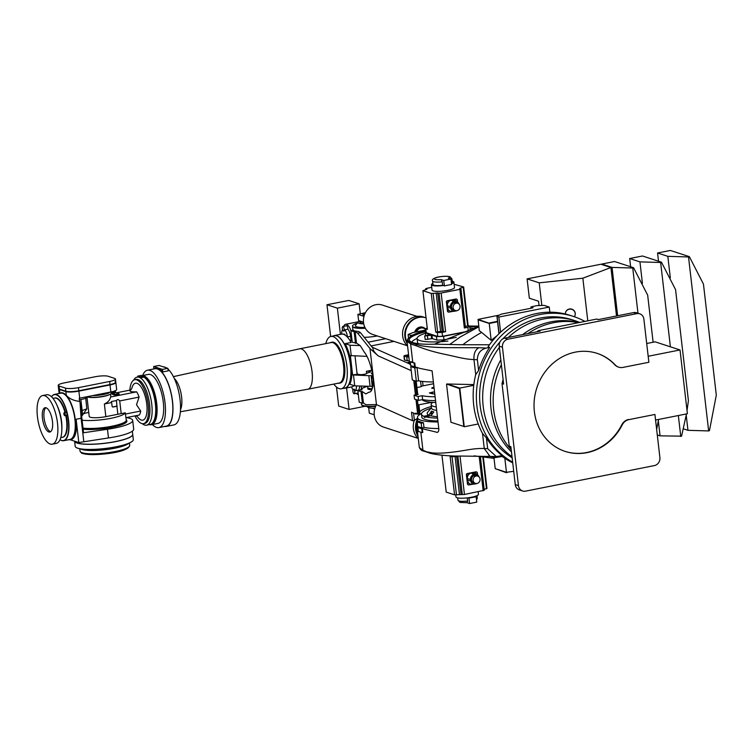 <?xml version="1.0" encoding="UTF-8"?>
<svg xmlns="http://www.w3.org/2000/svg" width="754" height="754" viewBox="0 0 754 754"><rect width="100%" height="100%" fill="white"/><g stroke="black" fill="none" stroke-linecap="round" stroke-linejoin="round"><path stroke-width="1.13" d="M536.754 331.807A84.288 76.258 -71.9 0 1 538.45 330.629L596.678 319.074L598.29 319.602L633.596 312.599A6.937 6.277 108.1 0 1 636.527 312.759L639.741 313.805A6.937 6.277 108.1 0 1 643.888 319.159L648.874 362.269L622.917 367.415A9.915 8.973 -71.9 0 1 618.723 367.179A9.915 8.973 -71.9 0 1 615.245 364.955A51.564 46.654 108.1 0 0 597.159 353.372A51.564 46.654 108.1 0 0 575.359 352.137A51.564 46.654 108.1 0 0 534.313 399.733A51.564 46.654 108.1 0 0 565.189 451.42A51.564 46.654 108.1 0 0 586.989 452.654A51.564 46.654 108.1 0 0 622.191 424.945A9.915 8.973 -71.9 0 1 628.959 419.61L654.915 414.464L628.959 419.61M564.991 451.354A51.564 46.654 108.1 0 0 586.584 452.523A51.564 46.654 108.1 0 0 621.786 424.813A9.915 8.973 -71.9 0 1 628.553 419.478M511.221 449.742A75.362 68.19 -71.9 0 1 501.382 364.719A75.362 68.19 108.1 0 0 511.221 449.752M527.951 333.551A75.362 68.19 -71.9 0 1 553.568 322.712A75.362 68.19 -71.9 0 1 578.469 322.693A75.362 68.19 108.1 0 0 538.526 327.575A75.362 68.19 108.1 0 0 527.923 333.56M511.193 449.516A84.288 76.258 -71.9 0 1 509.252 446.132L510.863 446.651L515.246 484.586A6.937 6.277 108.1 0 0 519.393 489.93L522.607 490.977A6.937 6.277 108.1 0 0 525.538 491.146L654.387 465.586A6.937 6.277 108.1 0 0 659.901 457.565L654.915 414.464M538.45 330.629L540.062 331.157L504.746 338.16A6.937 6.277 108.1 0 0 499.233 346.171L503.625 384.106L502.013 383.579A84.288 76.258 -71.9 0 1 503.097 379.601M646.706 343.504L655.132 341.835L680.014 349.95L648.186 356.265M655.565 420.053L687.394 413.739L680.014 349.95M639.741 313.805A6.937 6.277 108.1 0 0 636.81 313.645L507.96 339.206A6.937 6.277 108.1 0 0 502.447 347.217L518.46 485.633A6.937 6.277 108.1 0 0 522.607 490.977M509.252 446.132L502.013 383.579M618.525 367.113A9.915 8.973 -71.9 0 1 618.327 367.047A9.915 8.973 -71.9 0 1 614.849 364.823A51.564 46.654 108.1 0 0 596.951 353.306M596.678 319.074A84.288 76.258 -71.9 0 1 598.572 319.545M579.063 322.571A75.362 68.19 108.1 0 0 535.896 326.718A75.362 68.19 108.1 0 0 522.607 334.616M500.816 359.828A75.362 68.19 108.1 0 0 511.466 451.919M408.743 356.114L407 355.935L408.659 355.36M415.152 366.821L414.615 366.925L414.144 363.06L410.299 361.797L410.742 365.671L420.251 368.489L432.099 370.864L438.809 428.856C438.903 431.203 438.225 432.381 436.773 432.372L437.725 432.183M584.887 321.421A79.321 71.771 108.1 0 0 573.492 316.454L570.278 315.408A79.321 71.771 108.1 0 0 549.845 312.194A79.321 71.771 -71.9 0 0 536.744 313.504A79.321 71.771 -71.9 0 0 500.618 332.203A79.321 71.771 108.1 0 0 488.026 346.897L489.629 347.424L486.311 348.084C480.487 349.573 477.508 353.456 477.367 359.743L473.964 359.573C464.219 359.187 457.848 357.047 445.322 354.437C430.873 351.43 421.872 348.018 416.462 345.869L410.638 343.956L407.019 341.223L409.592 363.456A42.045 8.096 -6.6 0 0 410.581 364.927M409.309 360.996L404.653 360.101A2.978 0.575 173.4 0 1 404.398 359.903L403.956 356.039A2.978 0.575 173.4 0 1 405.699 355.304L408.583 354.729M422.259 432.485L421.75 428.781L417.895 427.527L418.347 431.392L422.202 432.645L422.796 432.372L422.297 428.677L437.263 432.362M417.377 423.644A42.045 8.096 -6.6 0 0 416.755 425.313A42.045 8.096 -6.6 0 0 418.687 427.367L418.668 427.367M478.149 319.762L479.252 330.61L481.618 332.429A159.763 144.561 -71.9 0 0 462.796 344.748L449.695 344.484L460.364 336.887L478.809 326.784M449.695 344.484L434.493 344.173L478.762 326.378M434.493 344.173A39.66 7.644 173.4 0 1 412.683 342.561A39.66 7.644 173.4 0 1 409.271 339.979A39.66 7.644 173.4 0 1 426.133 331.628M497.159 335.587L491.193 340.374L489.233 323.457L497.574 321.798L489.591 323.381L478.102 319.394L499.186 315.134M481.618 332.429L491.193 340.374M462.796 344.748L489.506 344.767M573.492 316.454A79.321 71.771 108.1 0 0 539.958 314.55A79.321 71.771 108.1 0 0 477.81 380.836A79.321 71.771 108.1 0 0 512.654 462.183M489.629 347.424A79.321 71.771 108.1 0 0 478.611 370.497L475.708 374.653A79.321 71.771 108.1 0 0 473.757 385.322A79.321 71.771 108.1 0 0 478.234 423.984A79.321 71.771 108.1 0 0 482.503 433.418L486.415 437.904A79.321 71.771 108.1 0 0 502.155 455.67L496.283 456.528L460.864 456.057C445.727 456.34 430.525 453.899 428.819 452.768L423.531 451.043C421.891 450.911 420.487 449.742 419.328 447.537L422.937 450.279L429.233 452.796M501.41 455.821A79.321 71.771 108.1 0 0 512.739 462.862M414.653 366.755L415.19 366.651L414.794 363.174L412.758 362.325A42.045 8.096 173.4 0 1 411.081 361.647L411.043 361.807M473.851 384.597L446.943 383.993M426.123 331.534A40.056 7.719 -6.6 0 0 412.598 336.161L411.675 336.19C406.717 338.932 406.642 341.138 411.42 342.816L416.717 344.54C422.108 346.425 432.202 347.462 446.99 347.66L478.922 347.717C475.303 349.62 473.644 353.569 473.964 359.573L475.708 374.653M428.837 452.202A99.16 19.104 173.4 0 1 428.772 452.183L428.762 452.164C434.097 453.672 442.683 453.465 456.575 451.637C468.592 449.912 474.52 448.196 484.256 448.498L489.893 456.217M474.125 455.85L494.03 458.357M488.055 456.151A159.763 144.561 108.1 0 0 496.085 457.461L502.239 456.453M504.841 458.3L506.452 472.306L495.218 468.639L493.964 457.819L496.085 457.461M506.452 472.306L513.71 471.316M469.751 326.576A39.66 7.644 173.4 0 1 477.235 326.944M478.724 326.114L470.562 326.039A42.045 8.096 -6.6 0 0 469.337 326.039M426.01 330.563A40.056 7.719 -6.6 0 0 412.485 335.191L410.525 335.266L410.685 336.642M407.019 341.223L407.019 341.213C407.509 338.829 408.932 337.189 411.307 336.293L411.675 336.19M412.485 335.191L412.598 336.161M410.525 335.266L408.112 334.484L408.536 338.141M477.367 359.743L478.611 370.497M486.415 437.904L487.659 448.668L484.256 448.498L482.503 433.418M487.659 448.668L496.283 456.528M408.112 334.484L413.164 332.514L425.944 329.979M489.233 323.457L477.998 319.79M579.76 322.439A75.758 68.548 108.1 0 0 575.434 320.846L572.38 319.847A75.758 68.548 108.1 0 0 540.354 318.028A75.758 68.548 108.1 0 0 502.729 338.942M500.006 341.892A75.758 68.548 108.1 0 0 512.145 457.763M575.434 320.846A75.758 68.548 108.1 0 0 543.408 319.027A75.758 68.548 108.1 0 0 508.3 337.453M499.374 347.415A75.758 68.548 108.1 0 0 512.023 456.67M478.234 423.984L464.247 426.755L459.78 388.093L473.757 385.322M446.679 384.04L459.403 388.564L463.795 426.453L450.949 422.268L446.566 384.38L447.094 383.965L459.62 388.046L464.247 426.755M446.933 383.909L459.78 388.093M500.618 332.203L498.865 317.066L497.15 316.162L501.372 314.126L532.541 307.943L533.04 307.632L530.948 306.916L536.725 305.634L544.049 305.37L549.251 307.067L498.865 317.066M549.845 312.194L549.251 307.067M408.866 357.132L404.21 356.227A2.978 0.575 173.4 0 1 403.956 356.039M406.774 357.066L407.226 360.94M428.772 452.183L428.225 452.004M489.591 323.381L478.102 319.394M497.517 321.355L489.544 322.938M426.217 332.335A23.402 4.505 -6.6 0 0 425.416 332.995L429.94 334.493L424.813 336.001L431.976 335.134L436.434 336.586A23.402 4.505 -6.6 0 0 443.559 336.322L467.282 331.619M424.643 335.879L425.209 339.488L432.372 338.612L436.839 340.063A23.402 4.505 -6.6 0 0 443.965 339.809L456.264 337.368M411.759 342.222A37.681 7.257 173.4 0 1 417.085 338.471M447.895 341.072A31.734 6.117 173.4 0 1 419.818 340.554A31.734 6.117 173.4 0 1 417.085 338.489A31.734 6.117 173.4 0 1 425.454 333.249M469.902 327.933A31.734 6.117 173.4 0 1 473.898 328.358M418.706 343.758A31.734 6.117 173.4 0 1 417.537 342.354L417.085 338.489M470.986 329.734L470.081 329.432M436.434 336.586L436.839 340.063M443.559 336.322L443.965 339.809M425.416 332.995L425.699 335.407M480.044 479.063A3.817 3.45 108.1 0 0 477.763 476.123A3.817 3.45 108.1 0 0 473.107 480.439A3.817 3.45 108.1 0 0 475.388 483.38A3.817 3.45 108.1 0 0 480.044 479.063M477.763 476.123L476.151 475.604A3.817 3.45 108.1 0 0 471.504 479.921A3.817 3.45 108.1 0 0 473.785 482.862L475.388 483.38M467.612 501.042L467.103 502.701L459.987 502.437L457.97 500.27A9.717 1.876 -6.6 0 0 458.8 500.901A9.717 1.876 -6.6 0 0 467.612 501.042L467.244 497.866M478.14 491.759L478.441 494.379A11.301 2.177 173.4 0 1 475.105 496.358A11.301 2.177 173.4 0 1 467.904 497.791A11.301 2.177 173.4 0 1 456.962 497.715A11.301 2.177 173.4 0 1 455.991 496.98L455.736 494.841M479.063 476.943A3.959 3.581 108.1 0 0 475.152 474.454L473.71 474.737A3.959 3.581 108.1 0 0 470.562 479.318L470.741 480.863A3.959 3.581 108.1 0 0 474.784 484.011L476.226 483.719A3.959 3.581 108.1 0 0 476.99 483.474M477.602 474.869L477.367 472.815A0.99 0.895 108.1 0 0 476.349 472.023L471.316 473.022A4.958 4.486 108.1 0 0 467.376 478.743L467.555 480.298A4.958 4.486 108.1 0 0 472.221 484.294L474.473 484.059M470.741 480.863L467.555 480.298L467.998 484.162A0.99 0.895 108.1 0 0 469.016 484.945L472.419 484.275M473.71 474.737L471.316 473.022L467.716 473.738A0.99 0.895 108.1 0 0 466.924 474.879L467.376 478.743L470.562 479.318M480.421 456.99L484.266 490.27L464.455 494.473L454.568 494.841L450.091 456.179L451.665 456.688A22.808 4.392 -6.6 0 0 456.462 456.509L456.396 456.01M456.462 456.509L458.828 456.047M464.455 494.473L460.015 456.057M483.173 490.76L479.242 456.801M476.773 472.042L476.245 471.872A0.99 0.895 108.1 0 0 475.831 471.853L467.188 473.569A0.99 0.895 108.1 0 0 466.406 474.709L467.48 483.993A0.99 0.895 108.1 0 0 468.074 484.756L468.592 484.926M483.371 457.414L486.961 488.413L484.162 489.346M454.568 494.841L446.217 492.117L441.948 455.218M451.665 456.688L451.571 455.868M486.509 488.875L482.862 457.348M462.315 494.624L457.876 456.236M460.996 494.2L456.632 456.481M459.431 494.256L455.077 456.585M456.462 494.841L452.042 456.688M475.105 496.358L476.151 496.707L468.96 498.13L467.904 497.791M468.96 498.13L469.582 503.54L476.782 502.117L476.151 496.707M469.582 503.54L467.018 502.711M478.017 475.237L476.339 473.719A4.958 4.486 108.1 0 0 472.749 472.739L475.152 474.454M453.116 307.623A3.817 3.45 108.1 0 0 455.397 310.563A3.817 3.45 108.1 0 0 460.044 306.247A3.817 3.45 108.1 0 0 457.763 303.306A3.817 3.45 108.1 0 0 453.116 307.623M457.763 303.306L456.161 302.778A3.817 3.45 108.1 0 0 451.514 307.095A3.817 3.45 108.1 0 0 453.795 310.045L455.397 310.563M441.118 279.602L442.249 281.826A9.717 1.876 173.4 0 1 433.437 281.694A9.717 1.876 173.4 0 1 432.598 281.063L433.003 284.541A9.717 1.876 -6.6 0 0 433.842 285.172A9.717 1.876 -6.6 0 0 442.645 285.304L444.398 285.879L451.599 284.447L450.967 279.037L448.319 278.169A7.738 1.489 -6.6 0 0 449.054 276.614A7.738 1.489 -6.6 0 0 438.903 276.991A7.738 1.489 -6.6 0 0 435.011 279.404A7.738 1.489 -6.6 0 0 441.118 279.602L443.767 280.469L444.398 285.879M442.249 281.826L442.645 285.304M451.514 283.787A11.301 2.177 -6.6 0 0 453.889 282.128A11.301 2.177 -6.6 0 0 452.918 281.383A11.301 2.177 -6.6 0 0 452.183 281.204M432.881 283.438A11.301 2.177 -6.6 0 0 431.429 284.72A11.301 2.177 -6.6 0 0 432.4 285.455A11.301 2.177 -6.6 0 0 443.343 285.53M431.429 284.72L432.051 290.139A11.301 2.177 -6.6 0 0 433.022 290.874A11.301 2.177 -6.6 0 0 445.746 290.695A11.301 2.177 -6.6 0 0 454.511 287.538L453.889 282.128M459.063 304.126A3.959 3.581 108.1 0 0 455.162 301.638L453.719 301.92A3.959 3.581 108.1 0 0 450.572 306.492L450.751 308.037A3.959 3.581 108.1 0 0 454.794 311.185L456.227 310.902A3.959 3.581 108.1 0 0 456.99 310.657M458.017 302.42L456.34 300.903A4.958 4.486 108.1 0 0 452.758 299.913L451.316 300.205A4.958 4.486 108.1 0 0 447.376 305.926L448.008 311.345A0.99 0.895 108.1 0 0 449.016 312.128L452.419 311.449M453.719 301.92L451.316 300.205L447.716 300.921A0.99 0.895 108.1 0 0 446.933 302.062L447.376 305.926L450.572 306.492M457.603 302.043L457.367 299.988A0.99 0.895 108.1 0 0 456.358 299.206L452.758 299.913L455.162 301.638M468.074 331.213L442.551 336.275A22.808 4.392 173.4 0 1 437.754 336.454L426.264 332.702L425.812 328.838A22.808 4.392 173.4 0 1 427.216 327.915M465.331 326.576L468.13 325.643L469.704 326.162A22.808 4.392 173.4 0 1 467.866 327.293L468.3 331.091M467.866 327.293L464.341 327.999L465.435 327.509L460.967 288.839L459.638 288.414L463.653 286.982L454.134 284.258M431.731 287.34L426.698 288.339L425.605 288.829L426.924 289.263L422.909 290.686L431.26 293.41L441.156 293.052L459.865 289.338L464.341 327.999M441.156 293.052L445.623 331.713L442.098 332.41L442.551 336.275M456.773 299.225L456.255 299.055A0.99 0.895 108.1 0 0 455.831 299.036L447.197 300.742A0.99 0.895 108.1 0 0 446.406 301.892L447.48 311.166A0.99 0.895 108.1 0 0 448.074 311.939L448.592 312.109M459.865 289.338L460.967 288.839M422.909 290.686L427.386 329.347L425.812 328.838M442.098 332.41A22.808 4.392 173.4 0 1 437.311 332.58L435.737 332.071L440.6 331.487L445.623 331.713M469.704 326.162L470.147 330.026A22.808 4.392 173.4 0 1 469.657 330.393M463.653 286.982L468.13 325.643M437.311 332.58L437.754 336.454M431.26 293.41L435.737 332.071M433.154 293.41L437.631 332.071M436.123 292.825L440.6 331.487M437.688 292.769L442.155 331.43M439.007 293.202L443.484 331.864M460.242 288.037L460.308 288.631M463.21 287.453L467.678 326.114M425.605 288.829L425.708 289.753M451.457 283.221A9.717 1.876 -6.6 0 0 452.315 282.307L451.91 278.829A9.717 1.876 173.4 0 1 451.052 279.743M443.767 280.469L450.967 279.037M450.751 308.037L447.556 307.472A4.958 4.486 108.1 0 0 452.23 311.477L454.483 311.232M506.349 472.692L495.378 468.686L506.867 472.673M409.431 362.052L407.405 362.787L409.535 362.957M413.55 413.107L414.408 420.478L412.551 420.723L376.453 404.596L365.926 404.709L363.419 403.032L362.071 391.43L361.062 391.637L362.41 403.23L359.196 402.184L357.848 390.591L361.062 391.637M434.53 391.882L429.394 392.928A27.37 5.269 -6.6 0 0 429.95 393.126A27.37 5.269 -6.6 0 0 434.785 394.022M433.984 387.094A27.37 5.269 -6.6 0 0 431.957 387.858L431.778 388.31L434.125 388.329M435.548 400.647A38.473 7.408 173.4 0 1 422.617 399.582L422.683 400.233A34.109 6.569 -6.6 0 0 424.615 401.1A34.109 6.569 -6.6 0 0 435.765 402.532M371.628 389.714A9.821 1.894 173.4 0 1 368.546 389.309A9.821 1.894 173.4 0 1 367.707 388.668A9.821 1.894 173.4 0 1 368.075 388.065M365.19 327.971A17.747 3.421 173.4 0 1 363.805 328.028A17.747 3.421 173.4 0 1 352.486 326.152L352.523 326.463A17.747 3.421 173.4 0 0 363.843 328.339A17.747 3.421 173.4 0 0 365.351 328.273A17.747 3.421 173.4 0 1 354.041 327.622A17.747 3.421 173.4 0 1 352.523 326.463L352.957 330.261M360.516 332.721L357.65 333.183L355.143 331.506L356.482 343.108L352.259 342.259L350.921 330.657L353.221 330.205A17.747 3.421 -6.6 0 0 354.418 330.808A17.747 3.421 -6.6 0 0 358.659 331.477L360.516 332.721L373.07 348.367C372.655 349.828 374.361 352.335 378.206 355.879L369.969 348.536L376.453 404.596M363.06 405.52A17.747 3.421 173.4 0 1 361.534 404.37A17.747 3.421 -6.6 0 0 375.746 406.086A17.747 3.421 173.4 0 1 363.06 405.52M417.301 367.518A40.452 7.794 -6.6 0 1 417.047 367.471L418.583 380.808A40.452 7.794 -6.6 0 0 433.38 381.958M412.513 420.713L411.533 412.202L415.793 414.106L415.68 413.145L417.659 414.021L415.982 399.554M415.445 394.945L413.767 380.421M417.659 414.021A40.452 7.794 -6.6 0 0 417.857 414.191L416.17 399.62M431.825 402.325L418.913 404.766L419.987 414.05L417.857 414.191M435.105 396.783A38.473 7.408 173.4 0 1 422.165 395.718L422.617 399.582L418.545 400.393L414.53 399.083L414.087 395.219L418.15 394.408A38.473 7.408 173.4 0 1 417.697 394.135L417.735 394.493M417.697 394.135L416.199 381.213M356.482 343.108L360.242 345.615L364.361 352.25C367.698 356.171 370.6 364.088 373.07 375.982L373.192 377.047C373.296 387.358 371.892 392.391 368.979 392.155L365.831 393.946L362.071 391.43M357.65 333.183L369.969 348.536M377.311 335.964A17.747 3.421 173.4 0 1 364.229 337.349M414.408 420.478A45.212 8.709 173.4 0 1 417.546 418.366M433.588 383.729L421.156 386.199M431.335 406.453A38.482 7.417 -6.6 0 0 419.724 411.759M372.825 376.086A5.947 1.15 -6.6 0 0 371.27 377.066A5.947 1.15 -6.6 0 0 371.449 377.302L372.938 378.301L373.268 381.138M418.583 380.808L416.331 381.26L412.315 379.95L410.77 366.604L414.785 367.914L416.331 381.26M416.934 387.537L421.213 386.689L420.572 381.166M414.087 395.219L418.093 396.529L418.545 400.393M422.165 395.718L418.093 396.529M422.56 381.439L423.069 385.812M372.938 378.301L372.457 372.862A4.458 0.858 -6.6 0 0 371.345 373.56A4.458 0.858 -6.6 0 0 371.731 373.843A4.458 0.858 -6.6 0 0 372.589 374.003M385.709 338.697L368.112 342.193M372.193 388.715A9.614 1.857 173.4 0 1 368.612 388.31A9.614 1.857 173.4 0 1 367.792 387.679L367.622 386.237A15.768 3.035 -6.6 0 0 362.005 389.761L357.848 390.591M393.984 341.392L371.109 345.935M412.551 366.256L410.77 366.604M417.047 367.471L414.785 367.914M363.419 403.032L362.41 403.23M343.701 326.341A11.301 4.288 -101.2 0 1 345.577 324.286A11.301 4.288 -101.2 0 1 350.93 330.657L354.135 331.713L355.473 343.306M355.143 331.506L354.135 331.713M372.712 387.349L372.495 386.321L373.786 385.577M415.793 414.106L417.216 413.823M372.57 387.735A5.947 5.787 60.6 0 0 372.495 386.321L371.449 377.302M409.507 362.683L408.168 362.994M359.978 322.505A9.915 1.913 173.4 0 1 360.685 321.826M363.654 323.4A9.915 1.913 173.4 0 1 359.931 322.354A9.915 1.913 173.4 0 1 360.949 321.345M364.898 327.396A14.873 2.865 173.4 0 1 364.832 327.396A14.873 2.865 173.4 0 1 355.568 325.238L358.141 322.109A11.894 2.29 173.4 0 1 359.969 321.025M352.486 326.152A17.747 3.421 173.4 0 1 357.245 323.193M363.739 323.871A11.894 2.29 173.4 0 1 358.141 322.109M361.552 404.135A17.747 3.421 -6.6 0 0 361.534 404.37L361.571 404.681A17.747 3.421 -6.6 0 0 375.596 406.406M366.878 406.472L367.999 407.33A11.894 2.29 -6.6 0 0 374.927 408.178M363.635 323.296A9.416 1.819 173.4 0 1 361.232 322.929A9.416 1.819 173.4 0 1 360.421 322.316A9.416 1.819 173.4 0 1 361.241 321.44M365.04 313.476A3.968 0.763 173.4 0 1 364.87 313.287A3.968 0.763 173.4 0 1 365.351 312.844M368.131 388.103L368.244 388.998A9.321 1.8 -6.6 0 0 368.367 389.243M364.889 313.428A4.439 0.858 -6.6 0 0 364.267 313.956A4.439 0.858 -6.6 0 0 364.691 314.258M364.267 313.956L364.305 314.295A4.439 0.858 -6.6 0 0 364.578 314.541M432.542 402.382L431.514 403.635A25.382 4.892 -6.6 0 0 431.128 404.644A25.382 4.892 -6.6 0 0 433.314 406.302A25.382 4.892 -6.6 0 0 436.274 406.943M431.128 404.644L431.533 408.121A25.382 4.892 -6.6 0 0 433.71 409.78A25.382 4.892 -6.6 0 0 436.679 410.421M438.017 421.967A40.452 7.794 173.4 0 1 420.93 420.223A40.452 7.794 173.4 0 1 417.452 417.593A40.452 7.794 173.4 0 1 421.543 413.512M438.771 428.545A40.452 7.794 173.4 0 1 423.974 427.395L423.437 422.758A40.452 7.794 173.4 0 1 421.156 422.155A40.452 7.794 173.4 0 1 419.422 421.448L417.169 421.891L417.707 426.538L421.722 427.848L421.184 423.201L417.169 421.891M437.565 418.084A36.098 6.956 173.4 0 1 425.388 416.783L430.638 415.756A30.339 5.844 -6.6 0 0 437.405 416.679M431.476 407.641L427.622 412.325A30.339 5.844 -6.6 0 0 429.035 415.228L423.823 416.274A36.098 6.956 173.4 0 1 421.458 414.191A36.098 6.956 173.4 0 1 431.005 408.216M429.035 415.228L431.429 411.147L433.833 411.938L430.751 415.756M423.974 427.395L421.722 427.848M423.437 422.758L421.184 423.201M432.061 414.493L431.429 411.147M423.823 416.274C424.427 417.735 424.954 417.904 425.388 416.783L424.87 417.518M437.904 420.977A36.098 6.956 173.4 0 1 421.788 417.085L421.458 414.191M575.217 314.55A4.958 4.863 -172.1 0 0 570.373 308.923A4.958 4.863 -172.1 0 0 565.396 313.202M574.378 316.746A4.958 4.863 -172.1 0 0 570.344 309.112A4.958 4.863 -172.1 0 0 565.33 314.013M541.824 305.332L539.223 282.835L527.103 278.876L600.881 264.239L610.91 267.51L616.527 315.983M527.103 278.876L529.336 298.207L538.563 301.223L539.053 305.427M610.91 267.51L582.851 278.207L539.223 282.835M587.781 320.846L582.851 278.207M637.978 313.23L632.747 268.028L633.558 267.708L614.576 261.525L601.777 264.06L601.833 264.55M601.777 264.06L612.041 267.406L632.747 268.028M617.639 315.766L612.041 267.406M653.115 342.231L647.667 295.144L633.558 267.708M658.572 419.46L656.649 429.412M670.391 346.812L660.636 262.486L661.447 262.175L642.465 255.992L629.675 258.528L630.627 266.756M657.29 434.945L660.07 435.85L658.327 420.855M686.47 413.918L681.578 436.151L660.07 435.85M629.675 258.528L639.939 261.874L660.636 262.486M642.417 283.344L639.939 261.874M680.768 436.472L678.346 415.529M687.026 410.553L688.411 400.657L675.556 289.611L661.447 262.175M689.335 256.643L703.454 284.079L716.3 395.124L709.467 430.619L708.656 430.93L688.525 256.954L689.335 256.643L670.363 250.46L657.563 252.995L658.515 261.223M683.426 428.837L687.959 430.317L686.225 415.322M708.656 430.93L687.959 430.317M657.563 252.995L667.827 256.341L688.525 256.954M670.315 277.811L667.827 256.341M342.976 326.539A2.281 0.867 -101.2 0 0 342.797 326.52A2.281 0.867 -101.2 0 0 342.344 328.697A2.281 0.867 -101.2 0 0 343.494 330.987A2.281 0.867 -101.2 0 0 343.683 330.997A2.281 0.867 -101.2 0 0 344.126 328.829A2.281 0.867 -101.2 0 0 342.976 326.539M349.931 340.506L351.044 340.28L350.582 336.293A6.937 2.639 -101.2 0 0 347.877 329.196A2.281 0.867 -101.2 0 0 346.67 325.803A2.281 0.867 -101.2 0 0 346.482 325.794A2.281 0.867 -101.2 0 0 346.312 325.879M353.56 389.3A2.281 0.867 -101.2 0 0 353.372 389.29A2.281 0.867 -101.2 0 0 352.919 391.458A2.281 0.867 -101.2 0 0 354.069 393.748A2.281 0.867 -101.2 0 0 354.257 393.758A2.281 0.867 -101.2 0 0 354.7 391.59A2.281 0.867 -101.2 0 0 353.56 389.3M356.397 385.907A6.937 2.639 -101.2 0 1 355.096 390.798A2.281 0.867 -101.2 0 0 354.097 389.196A2.281 0.867 -101.2 0 0 353.909 389.177A2.281 0.867 -101.2 0 0 353.739 389.262M356.34 393.343A11.301 4.288 -101.2 0 0 357.924 394.465A11.301 4.288 -101.2 0 0 358.31 394.549M361.383 388.762A11.301 4.288 -101.2 0 0 361.336 386.048M343.683 388.291A26.871 10.207 -101.2 0 0 344.936 388.253A26.871 10.207 -101.2 0 0 350.205 362.674A26.871 10.207 -101.2 0 0 336.68 335.7A26.871 10.207 -101.2 0 0 334.474 335.53A26.871 10.207 -101.2 0 0 333.306 335.973M334.474 335.53L341.317 334.173A26.871 10.207 78.8 0 1 343.032 334.211L343.937 334.031A26.871 10.207 78.8 0 1 344.418 334.163A26.871 10.207 78.8 0 1 344.898 334.342L344.003 334.522A26.871 10.207 78.8 0 1 351.072 342.476L345.134 343.654A26.871 10.207 78.8 0 1 351.487 365.256L352.599 374.927L368.838 375.68A11.894 2.29 -6.6 0 0 372.778 375.605M351.138 340.374L349.997 340.601L352.08 340.685L351.138 340.374A22.017 8.36 78.8 0 0 351.044 340.28M344.983 335.04L344.898 334.342M347.471 337.189L347.434 336.915A6.937 2.639 -101.2 0 0 344.729 329.818A2.281 0.867 -101.2 0 1 344.22 330.893L343.683 330.997M342.58 329.639A6.937 2.639 -101.2 0 0 341.732 334.116M359.074 320.733L359.149 321.392M357.217 373.126L357.33 374.107M347.877 329.196L344.729 329.818M372.344 386.312A11.894 2.29 173.4 0 1 370.063 386.312L354.738 385.85L353.513 375.219M366.736 356.359A11.894 2.29 173.4 0 1 366.595 356.35L350.365 355.596L351.487 365.256A26.871 10.207 78.8 0 1 349.828 384.248L354.738 385.85M351.553 386.934A6.937 2.639 -101.2 0 0 352.976 389.752M358.32 390.497A2.281 0.867 -101.2 0 0 358.244 390.176A6.937 2.639 -101.2 0 0 359.564 386.001M354.154 385.662L353.353 386.208M354.041 385.624A26.871 10.207 78.8 0 1 351.779 386.896L344.936 388.253M351.27 355.888L350.044 345.257L360.167 345.558L350.044 345.257L345.134 343.654L351.072 342.476M352.599 374.927L357.735 374.238A9.915 1.913 -6.6 0 0 360.195 374.615A3.968 0.763 -6.6 0 0 366.595 373.541A9.614 1.857 173.4 0 1 369.903 372.222L370.666 371.826L368.998 371.213L366.397 371.307L371.892 370.214M357.104 374.031L355.011 356.001M360.289 313.702L359.14 303.824L348.744 300.441L326.972 304.757L330.648 336.51M346.595 387.924L349.093 409.441L338.697 406.048L336.491 387.047M355.096 390.798L358.244 390.176M340.403 334.361L337.368 308.141L326.972 304.757M337.368 308.141L359.14 303.824M349.093 409.441L365.068 406.274M350.044 345.257L345.134 343.654M333.824 384.088A26.673 10.132 -101.2 0 0 341.298 388.772A26.673 10.132 -101.2 0 0 346.906 366.124A26.673 10.132 -101.2 0 0 330.921 336.444A26.673 10.132 -101.2 0 0 325.794 343.626M330.921 336.444L334.512 335.728A26.673 10.132 78.8 0 1 350.506 365.407A26.673 10.132 78.8 0 1 344.898 388.056L341.298 388.772M330.129 342.768A20.82 7.908 78.8 0 1 331.157 342.363A20.82 7.908 78.8 0 1 343.636 365.53A20.82 7.908 78.8 0 1 339.262 383.211A20.82 7.908 78.8 0 1 338.15 383.23M331.157 342.363L332.052 342.184A20.82 7.908 78.8 0 1 344.54 365.351A20.82 7.908 78.8 0 1 340.158 383.032L339.262 383.211M174.287 378.47A17.851 6.777 78.8 0 1 181.62 397.047A17.851 6.777 78.8 0 1 180.489 409.714M173.392 376.632L299.64 348.81A20.622 7.832 78.8 0 1 299.706 348.8A20.622 7.832 78.8 0 1 312.062 371.75A20.622 7.832 78.8 0 1 307.726 389.262A20.622 7.832 78.8 0 1 307.67 389.271L180.357 411.759M299.706 348.8L331.195 342.552A20.622 7.832 78.8 0 1 343.56 365.502A20.622 7.832 78.8 0 1 339.225 383.013L307.726 389.262M164.702 426.434A29.547 11.216 -101.2 0 0 166.314 426.415A29.547 11.216 -101.2 0 0 172.525 401.335A29.547 11.216 -101.2 0 0 154.815 368.452L155.71 368.272A29.547 11.216 78.8 0 1 162.779 371.929L168.18 370.855L167.888 368.338L159.056 365.454L153.656 366.529L162.487 369.403L167.888 368.338M154.815 368.452A29.547 11.216 -101.2 0 0 153.316 369.055M163.392 366.868A29.547 11.216 78.8 0 1 166.229 367.792M167.982 369.102A29.547 11.216 78.8 0 1 180.083 399.837A29.547 11.216 78.8 0 1 173.872 424.917L166.314 426.415M162.779 371.929L162.487 369.403M153.91 368.734L153.656 366.529M149.537 424.587A24.986 9.491 -101.2 0 0 151.479 424.709A24.986 9.491 -101.2 0 0 156.38 400.93A24.986 9.491 -101.2 0 0 143.797 375.841A24.986 9.491 -101.2 0 0 142.138 375.633M151.479 424.709L158.048 423.409A24.986 9.491 -101.2 0 0 162.949 399.629A24.986 9.491 -101.2 0 0 150.366 374.54A24.986 9.491 -101.2 0 0 148.321 374.389L142.101 375.624M152.383 424.53A29.255 11.103 -101.2 0 0 156.483 427.414A29.255 11.103 -101.2 0 0 158.877 427.593L166.257 426.123A29.255 11.103 -101.2 0 0 171.997 398.291A29.255 11.103 -101.2 0 0 157.266 368.923A29.255 11.103 -101.2 0 0 154.872 368.744L147.492 370.205A29.255 11.103 -101.2 0 0 142.657 375.511M158.877 427.593A29.255 11.103 -101.2 0 0 164.617 399.752A29.255 11.103 -101.2 0 0 149.886 370.384A29.255 11.103 -101.2 0 0 147.492 370.205M150.574 424.361A24.477 9.293 -101.2 0 0 155.522 402.071A24.477 9.293 -101.2 0 0 143.882 376.859M83.006 428.093A24.496 4.722 173.4 0 0 110.31 426.528A24.496 4.722 173.4 0 0 126.276 420.185L125.268 412.796A24.496 4.722 173.4 0 1 108.124 418.828A24.496 4.722 173.4 0 1 82.092 420.166M88.114 397.085A11.894 2.29 -6.6 0 0 98.953 397.151A11.894 2.29 -6.6 0 0 109.5 394.615M105.843 416.651L104.382 403.974L111.667 402.532A13.883 5.269 -101.2 0 0 111.328 401.571L116.484 400.544C117.407 399.196 118.491 399.318 119.726 400.93L121.196 413.607L105.843 416.651A11.894 2.29 173.4 0 1 90.235 417.216A11.894 2.29 173.4 0 1 89.208 416.444L87.021 397.547M104.382 403.974C107.973 402.353 110.027 400.025 110.555 397.009A11.894 2.29 -6.6 0 0 110.847 396.406L110.574 394.069M129.829 390.148A22.413 8.511 78.8 0 1 134.787 379.705A22.413 8.511 78.8 0 1 148.218 404.644A22.413 8.511 78.8 0 1 143.514 423.663A22.413 8.511 78.8 0 1 134.938 415.897M134.787 379.705L136.163 379.432A22.413 8.511 78.8 0 1 149.594 404.37A22.413 8.511 78.8 0 1 144.891 423.39L143.514 423.663M146.615 425.171L150.216 424.455A24.496 9.302 78.8 0 0 155.362 403.663A24.496 9.302 78.8 0 0 143.91 377.132L140.31 377.839A24.496 9.302 78.8 0 1 151.761 404.38A24.496 9.302 78.8 0 1 146.615 425.171A24.496 9.302 78.8 0 1 142.308 423.682M125.418 414.059L140.696 411.034L136.512 404.728L139.085 397.094A13.883 5.269 -101.2 0 0 136.625 391.835C130.602 392.023 128.68 391.392 130.838 389.95L116.446 392.806M131.884 388.367L130.593 390.204M131.799 388.546A18.831 7.154 78.8 0 1 139.584 385.087A18.831 7.154 78.8 0 1 146.776 404.163A18.831 7.154 78.8 0 1 137.369 416.623M115.456 394.37L112.242 393.324L112.355 394.295L115.569 395.341L119.17 394.625L119.057 393.654L115.456 394.37L115.569 395.341M112.242 393.324L115.843 392.608L119.057 393.654M143.91 377.132L143.797 376.18L140.197 376.896L140.31 377.839A24.496 9.302 78.8 0 0 137.907 377.057L137.793 376.105L141.394 375.388L143.797 376.18M140.197 376.896L137.793 376.105M110.81 393.918L112.28 393.626M133.675 380.148A24.496 9.302 78.8 0 1 137.087 377.123A24.496 9.302 78.8 0 1 137.907 377.057M119.726 400.93L139.085 397.094M110.555 397.009L136.625 391.835M125.268 412.796L121.196 413.607M117.86 414.266L116.936 406.246L113.109 407A0.99 0.895 -71.9 0 1 112.092 406.218L111.667 402.532M125.984 417.678L139.311 415.03A13.883 5.269 -101.2 0 0 140.696 411.034M83.449 413.748A24.496 4.722 173.4 0 1 88.736 412.353M116.484 400.544L116.936 406.246M112.572 406.934A0.99 0.895 108.1 0 0 112.864 406.924L117.124 406.076M83.072 428.602A24.891 4.797 -6.6 0 0 110.725 426.934A24.891 4.797 -6.6 0 0 126.71 420.534A24.891 4.797 -6.6 0 0 126.22 419.733M132.704 434.379A29.255 5.636 173.4 0 1 132.713 434.427A29.255 5.636 173.4 0 1 110.027 442.617A29.255 5.636 173.4 0 1 77.115 443.06A29.255 5.636 173.4 0 1 74.599 441.175A29.255 5.636 -6.6 0 0 77.106 442.966A29.255 5.636 -6.6 0 0 110.018 442.523A29.255 5.636 -6.6 0 0 132.704 434.332L132.336 431.175M132.827 440.77A29.152 5.617 173.4 0 1 132.779 440.817A29.152 5.617 173.4 0 1 107.794 448.225A29.152 5.617 173.4 0 1 77.803 448.262A29.152 5.617 173.4 0 1 75.994 447.395A29.152 5.617 173.4 0 1 75.937 447.348M74.599 441.175L75.193 446.274A29.255 5.636 -6.6 0 0 75.881 447.311A29.255 5.636 -6.6 0 0 77.709 448.178A29.255 5.636 -6.6 0 0 107.794 448.149A29.255 5.636 -6.6 0 0 132.864 440.713A29.255 5.636 -6.6 0 0 133.307 439.554L132.713 434.427M82.525 449.167A25.184 4.854 -6.6 0 0 114.617 447.688A25.184 4.854 -6.6 0 0 126.832 444.04M126.729 420.685A24.986 4.816 173.4 0 1 126.879 421.1A24.986 4.816 173.4 0 1 112.176 427.273A24.986 4.816 173.4 0 1 83.138 429.214M111.356 392.174L111.451 393.013A12.893 2.479 173.4 0 1 103.864 396.189A12.893 2.479 173.4 0 1 87.37 396.934A9.915 1.913 173.4 0 1 79.424 399.761M126.295 417.612A30.839 5.938 173.4 0 1 132.695 420.43A30.839 5.938 173.4 0 1 114.542 428.036A30.839 5.938 173.4 0 1 107.483 429.252L108.482 437.951A30.839 5.938 173.4 0 0 115.55 436.736A30.839 5.938 173.4 0 0 133.694 429.13L132.695 420.43M68.737 439.714A23.892 9.076 -101.2 0 0 70.197 439.723A23.892 9.076 -101.2 0 0 75.221 419.441A23.892 9.076 -101.2 0 0 60.895 392.843A23.892 9.076 -101.2 0 0 59.557 393.418M60.895 392.843L60.989 392.825A23.892 9.076 -101.2 0 1 66.305 395.341C69.255 398.687 73.694 400.723 79.613 401.42A23.892 9.076 78.8 0 1 80.037 402.447L81.102 418.272L76.126 419.262A23.892 9.076 78.8 0 1 71.102 439.544L70.197 439.723M111.404 392.608L115.522 391.788L115.4 390.685M76.126 419.262L78.812 442.551L108.482 437.951M78.812 442.551L70.16 439.733M80.037 402.447L83.421 431.627L82.789 432.862L107.483 429.252M81.102 418.272L83.798 441.561M85.73 398.244L86.842 408.828L82.139 410.562L81.149 411.995L82.139 410.572L80.857 399.526M79.613 401.42L79.245 398.272A9.915 1.913 -6.6 0 0 79.698 398.178L110.838 392.005A9.915 1.913 -6.6 0 0 116.672 389.554L115.852 382.504A9.915 1.913 -6.6 0 1 110.018 384.945A9.915 1.913 -6.6 0 0 115.852 382.504L115.805 382.118A9.915 1.913 -6.6 0 0 114.957 381.467M65.475 388.122A9.915 1.913 -6.6 0 0 78.482 387.65L109.613 381.467A9.915 1.913 -6.6 0 0 115.447 379.026A9.915 1.913 -6.6 0 0 114.599 378.376L108.18 376.284A9.915 1.913 -6.6 0 0 95.164 376.755L64.033 382.938A9.915 1.913 -6.6 0 0 58.199 385.388A9.915 1.913 -6.6 0 0 59.048 386.029L65.475 388.122L65.834 391.213A9.915 1.913 -6.6 0 0 78.84 390.742A9.915 1.913 173.4 0 1 65.834 391.213L59.406 389.121A9.915 1.913 173.4 0 1 58.558 388.48A9.915 1.913 -6.6 0 0 59.406 389.121L65.871 391.599A9.915 1.913 -6.6 0 0 78.887 391.128L110.018 384.945L78.887 391.128A9.915 1.913 -6.6 0 1 65.871 391.599L59.453 389.507L65.871 391.599L66.305 395.341M58.199 385.388L58.595 388.866A9.915 1.913 -6.6 0 0 59.453 389.507A9.915 1.913 -6.6 0 1 58.595 388.866L59.132 393.494M82.139 410.572L82.61 414.625L81.479 414.851M63.722 403.663A23.402 8.888 -101.2 0 0 51.526 396.783A23.6 8.963 78.8 0 1 54.476 394.417A23.6 8.963 78.8 0 1 63.939 403.503A23.6 8.963 78.8 0 1 68.982 427.084A23.6 8.963 78.8 0 1 63.666 440.713A23.6 8.963 78.8 0 1 60.028 439.676A23.402 8.888 -101.2 0 0 68.529 430.694A23.402 8.888 -101.2 0 0 63.722 403.663M64.882 394.568A23.402 8.888 78.8 0 1 64.976 394.644A23.402 8.888 78.8 0 1 70.376 402.334A23.402 8.888 78.8 0 1 73.279 436.509A23.402 8.888 78.8 0 1 73.223 436.604M63.666 440.713L69.962 439.469A23.6 8.963 -101.2 0 0 73.166 436.717A23.6 8.963 -101.2 0 0 70.245 402.259A23.6 8.963 -101.2 0 0 64.787 394.493A23.6 8.963 -101.2 0 0 60.772 393.173L54.476 394.417M65.051 412.419A19.934 7.568 -101.2 0 0 62.648 405.803A19.934 7.568 -101.2 0 0 58.039 399.243A19.934 7.568 -101.2 0 0 57.992 399.205M65.004 412.429A20.028 7.606 -101.2 0 0 62.573 405.756A20.028 7.606 -101.2 0 0 57.945 399.168A20.028 7.606 -101.2 0 0 54.542 398.046L52.959 398.357M60.763 437.65L62.337 437.339A20.028 7.606 -101.2 0 0 65.061 435.001A20.028 7.606 -101.2 0 0 65.768 415.567M65.089 434.954A19.934 7.568 -101.2 0 0 65.117 434.898A19.934 7.568 -101.2 0 0 65.824 415.558M48.859 431.957A12.394 4.703 -101.2 0 0 49.877 432.033A12.394 4.703 -101.2 0 0 52.309 420.232A12.394 4.703 -101.2 0 0 46.069 407.791A12.394 4.703 -101.2 0 0 45.051 407.716A12.394 4.703 -101.2 0 0 42.62 419.507A12.394 4.703 -101.2 0 0 48.859 431.957M45.9 407.744A12.394 4.703 -101.2 0 0 44.429 420.261A12.394 4.703 -101.2 0 0 50.48 431.637A12.394 4.703 -101.2 0 0 50.65 431.684M52.29 444.191L56.248 443.399A24.788 9.416 -101.2 0 0 61.112 419.808A24.788 9.416 -101.2 0 0 48.624 394.926A24.788 9.416 -101.2 0 0 46.597 394.776L42.639 395.558A24.788 9.416 -101.2 0 0 37.775 419.149A24.788 9.416 -101.2 0 0 50.254 444.04A24.788 9.416 -101.2 0 0 52.29 444.191A24.788 9.416 -101.2 0 0 57.153 420.6A24.788 9.416 -101.2 0 0 44.665 395.709A24.788 9.416 -101.2 0 0 42.639 395.558M61.828 429.535A21.319 8.096 -101.2 0 0 57.05 405.454M64.58 415.548A1.612 0.613 -101.2 0 0 64.674 415.642A1.612 0.613 -101.2 0 0 64.948 415.727L66.569 415.407A1.612 0.613 -101.2 0 0 66.927 414.625A1.612 0.613 -101.2 0 0 66.644 412.985A1.612 0.613 -101.2 0 0 65.947 412.24L64.326 412.561A1.612 0.613 -101.2 0 0 64.109 412.749A1.612 0.613 -101.2 0 0 64.052 412.872M64.948 415.727A1.612 0.613 -101.2 0 0 65.315 414.945A1.612 0.613 -101.2 0 0 65.023 413.305A1.612 0.613 -101.2 0 0 64.326 412.561M63.864 413.484A1.414 0.537 -101.2 0 0 64.495 415.492A1.414 0.537 -101.2 0 0 65.051 414.888A1.414 0.537 -101.2 0 0 64.684 413.211A1.414 0.537 -101.2 0 0 63.986 412.956A1.414 0.537 -101.2 0 0 63.864 413.484M64.081 413.729L64.608 415.086L64.693 413.739L64.081 413.729L64.599 413.626M64.816 414.512L64.231 414.634M66.116 412.268A1.583 0.603 78.8 0 1 66.22 412.212A1.583 0.603 78.8 0 1 66.908 412.947A1.583 0.603 78.8 0 1 67.191 414.559A1.583 0.603 78.8 0 1 66.833 415.331A1.583 0.603 78.8 0 1 66.72 415.322M78.482 387.65L78.84 390.742L109.971 384.559A9.915 1.913 -6.6 0 0 115.805 382.118A9.915 1.913 173.4 0 1 109.971 384.559L78.84 390.742L79.698 398.178M407.188 342.627A16.861 15.25 -71.9 0 1 408.103 325.144A16.861 15.25 -71.9 0 1 422.871 317.198A16.861 15.25 -71.9 0 1 425.982 317.83L425.426 317.651A16.861 15.25 108.1 0 0 404.898 336.708A16.861 15.25 108.1 0 0 407.301 343.636A16.861 15.25 -71.9 0 1 407.169 325.587A16.861 15.25 -71.9 0 1 422.306 317.019A16.861 15.25 -71.9 0 1 425.426 317.651L423.173 316.916A16.861 15.25 108.1 0 0 402.655 335.973A16.861 15.25 108.1 0 0 407.565 345.935M416.981 316.35L382.363 305.068A15.466 13.996 108.1 0 0 363.532 322.561A15.466 13.996 108.1 0 0 372.778 334.484L407.396 345.766M364.879 313.372A6.051 1.169 -6.6 0 0 362.91 314.484A6.145 1.188 -6.6 0 0 362.834 314.691A6.145 1.188 -6.6 0 0 363.362 315.097A6.145 1.188 -6.6 0 0 364.314 315.276M363.984 316.378L357.886 314.39L365.436 312.684M363.494 322.175L358.602 320.573L357.886 314.39M416.161 331.92A6.447 5.834 -71.9 0 1 420.836 327.839A6.447 5.834 -71.9 0 1 423.559 327.99L422.758 327.726A6.447 5.834 108.1 0 0 418.875 327.933A6.447 5.834 108.1 0 0 415.2 332.109M418.734 327.481A6.937 6.277 108.1 0 0 414.7 332.212A6.937 6.277 -71.9 0 1 421.627 327A6.937 6.277 -71.9 0 1 422.909 327.255A6.937 6.277 108.1 0 0 418.734 327.481M425.887 329.479A6.937 6.277 108.1 0 0 422.909 327.255A6.937 6.277 -71.9 0 1 425.887 329.479M362.957 314.889L362.91 314.484A6.051 1.169 -6.6 0 0 363.428 314.88A6.051 1.169 -6.6 0 0 364.389 315.068M425.925 329.781A6.249 5.655 108.1 0 0 420.939 328.056A6.249 5.655 108.1 0 0 416.472 331.854M423.559 327.99A6.447 5.834 -71.9 0 1 425.897 329.517M414.238 420.572A16.861 15.25 108.1 0 0 413.371 428.574A16.861 15.25 108.1 0 0 418.281 438.526M376.519 404.625A15.466 13.996 108.1 0 0 374.248 415.152A15.466 13.996 108.1 0 0 383.484 427.075L418.102 438.366M417.584 418.734A16.861 15.25 108.1 0 0 415.614 429.299A16.861 15.25 108.1 0 0 418.018 436.227A16.861 15.25 -71.9 0 1 417.584 418.734M368.678 407.66L369.309 413.173L374.21 414.766M372.212 408.168L374.7 408.979M417.895 435.218A16.861 15.25 -71.9 0 1 417.716 419.818M504.746 338.16L507.96 339.206M499.233 346.171L502.447 347.217M633.596 312.599L636.81 313.645M515.246 484.586L518.46 485.633M422.297 428.677L421.75 428.781M412.758 362.325L410.638 343.956L411.42 342.816M478.922 347.717L486.311 348.084M420.845 432.212L422.937 450.279L423.946 451.071M531.174 308.207L531.033 306.972M499.101 333.645L497.112 316.492M415.925 345.681L416.717 344.54M414.691 362.947L414.144 363.06M414.794 363.174L414.248 363.277M422.391 428.894L421.854 429.007M404.21 356.227L404.653 360.101M427.414 335.907L427.82 339.385M431.194 335.162L431.599 338.64M431.976 335.134L432.372 338.612M476.415 498.95A9.717 1.876 -6.6 0 0 477.273 498.036L476.999 495.661M476.349 472.023L475.831 471.853M467.716 473.738L467.188 473.569M466.924 474.879L466.406 474.709M467.998 484.162L467.48 483.993M446.933 302.062L446.406 301.892M447.716 300.921L447.197 300.742M448.008 311.345L447.48 311.166M456.358 299.206L455.831 299.036M431.957 387.858L432.014 388.367M415.624 394.917L413.955 380.478M415.2 380.883L416.802 394.681M417.414 400.025L419.054 414.2M372.099 347.16L409.752 363.984M411.241 370.648L378.206 355.879M432.315 391.995L432.513 393.72M431.703 413.503L429.497 413.937M347.434 336.915L350.582 336.293M370.063 386.312L368.838 375.68M366.397 371.307L366.651 373.503M368.998 371.213L369.14 372.438M128.689 443.333A24.986 4.816 173.4 0 1 106.898 449.497A24.986 4.816 173.4 0 1 81.809 449.441A24.986 4.816 173.4 0 1 80.555 448.894M129.688 445.388A24.986 4.816 173.4 0 1 110.31 452.381A24.986 4.816 173.4 0 1 82.195 452.758A24.986 4.816 173.4 0 1 80.047 451.128C81.149 452.871 82.063 453.672 82.789 453.522C92.007 456.227 128.086 453.324 129.688 445.388L129.415 443.013M128.943 446.754A24.147 4.656 173.4 0 1 109.443 453.314A24.147 4.656 173.4 0 1 83.063 453.559M107.539 392.664A15.862 3.054 173.4 0 1 104.693 393.296A15.862 3.054 173.4 0 1 101.564 393.842M108.51 393.173A12.893 2.479 173.4 0 1 103.666 394.455A12.893 2.479 173.4 0 1 92.591 395.624M59.877 393.22L59.048 386.029M110.838 392.005L109.613 381.467M104.401 394.135A14.873 2.865 173.4 0 1 93.553 395.435M62.563 437.292A20.028 7.606 -101.2 0 0 66.22 415.482M65.447 412.344A20.028 7.606 -101.2 0 0 63.025 405.671A20.028 7.606 -101.2 0 0 54.769 398.008M63.251 437A19.934 7.568 -101.2 0 0 66.088 415.501M65.325 412.363A19.934 7.568 -101.2 0 0 62.912 405.746A19.934 7.568 -101.2 0 0 55.513 398.018M416.755 425.313L419.328 447.546M531.099 308.226L530.948 306.916M498.959 333.777L496.943 316.36M457.97 500.27L457.687 497.894M477.273 498.036L476.537 500.034M432.598 281.063C430.242 278.028 442.344 275.38 449.884 276.661L451.91 278.829M361.534 404.37L361.364 402.89M411.543 366.453L411.477 365.907M371.27 377.066L372.391 388.253M367.471 386.237L361.863 388.414L360.271 390.11M360.421 322.316L360.487 322.891M417.452 417.593L417.933 421.74M346.482 325.794L342.797 326.52M353.909 389.177L353.372 389.29M345.577 324.286L358.621 321.704M357.943 393.032L354.257 393.758M137.087 377.123L137.888 376.962M135.937 415.699L137.52 416.764M126.832 421.533L126.71 420.534M79.773 448.753L80.047 451.128M112.384 391.665L104.476 394.144L93.421 395.464M81.649 416.368L86.842 408.828M115.447 379.026L115.805 382.118"/></g></svg>
